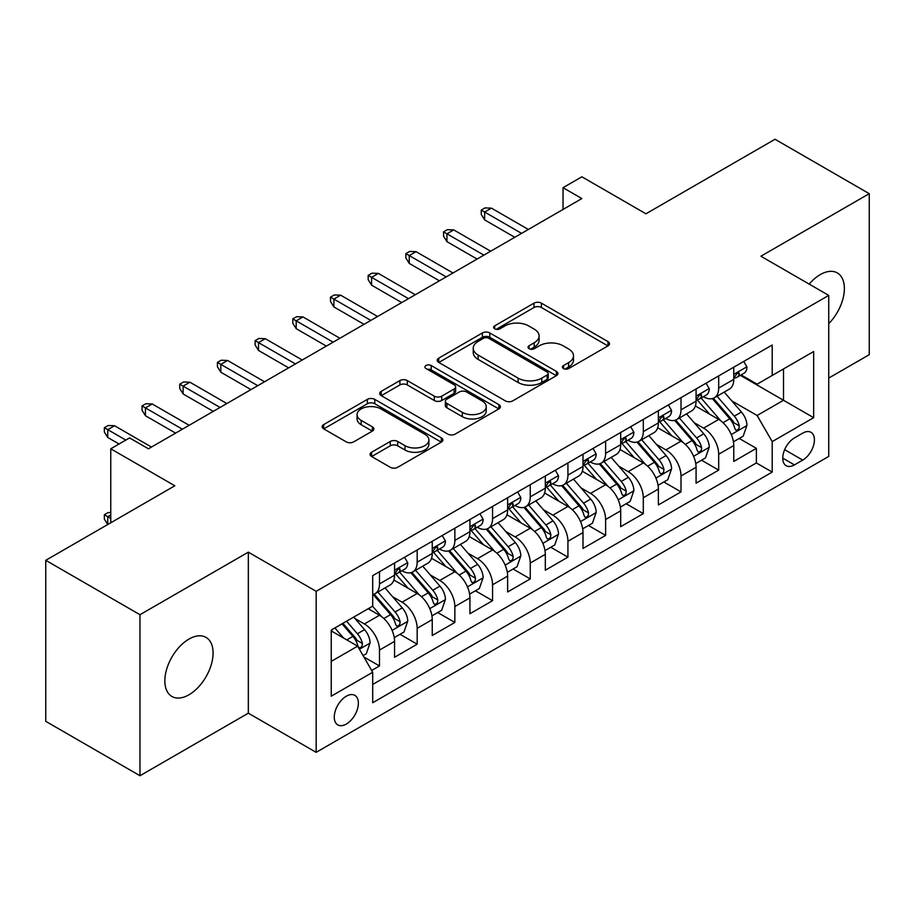 <?xml version="1.0" encoding="UTF-8"?>
<svg xmlns="http://www.w3.org/2000/svg" width="915" height="915" viewBox="0 0 915 915"><rect width="100%" height="100%" fill="white"/><g stroke="black" fill="none" stroke-linecap="round" stroke-linejoin="round"><path stroke-width="1.37" d="M563.514 368.562A3.66 2.116 0 0 0 568.695 368.562L607.995 345.87A5.227 3.02 0 0 0 609.527 343.743A5.227 3.02 0 0 0 607.995 341.604L541.406 303.151A5.227 3.02 0 0 0 534.005 303.151L494.706 325.854A3.66 2.116 0 0 0 493.631 327.341A3.66 2.116 0 0 0 494.706 328.84A3.66 2.116 0 0 0 499.876 328.84L504.966 325.9A16.745 9.665 0 0 1 528.641 325.9L534.188 329.103A16.745 9.665 0 0 1 539.095 335.942A16.745 9.665 0 0 1 534.188 342.77L529.11 345.71A3.66 2.116 0 0 0 528.035 347.208A3.66 2.116 0 0 0 529.11 348.707A3.66 2.116 0 0 0 534.291 348.707L539.37 345.767A16.745 9.665 0 0 1 563.045 345.767L568.592 348.97A16.745 9.665 0 0 1 573.499 355.809A16.745 9.665 0 0 1 568.592 362.637L563.514 365.577A3.66 2.116 0 0 0 562.439 367.075A3.66 2.116 0 0 0 563.514 368.562L563.514 365.577M188.97 694.782A34.107 19.695 120 0 0 211.251 664.725A34.107 19.695 120 0 0 206.024 637.389A34.107 19.695 120 0 0 188.97 639.082A34.107 19.695 120 0 0 166.679 669.139A34.107 19.695 120 0 0 171.917 696.475A34.107 19.695 120 0 0 188.97 694.782M828.738 323.647A34.107 19.695 120 0 0 837.305 272.922A34.107 19.695 120 0 0 820.252 274.614A34.107 19.695 120 0 0 809.192 284.108M346.316 724.051A17.053 9.848 120 0 0 357.456 709.022A17.053 9.848 120 0 0 354.848 695.354A17.053 9.848 120 0 0 346.316 696.201A17.053 9.848 120 0 0 335.176 711.23A17.053 9.848 120 0 0 337.795 724.897A17.053 9.848 120 0 0 346.316 724.051M371.604 452.239A5.227 3.02 0 0 0 370.072 454.378A5.227 3.02 0 0 0 371.604 456.505L390.282 467.291A5.227 3.02 0 0 0 397.682 467.291L441.339 442.094A5.227 3.02 0 0 0 442.871 439.955A5.227 3.02 0 0 0 441.339 437.816L374.75 399.375A5.227 3.02 0 0 0 367.35 399.375L323.693 424.583A5.227 3.02 0 0 0 322.16 426.71A5.227 3.02 0 0 0 323.693 428.849L346.259 441.876A5.227 3.02 0 0 0 353.659 441.876L372.348 431.091A5.227 3.02 0 0 0 373.88 428.952A5.227 3.02 0 0 0 372.348 426.825L361.151 420.362A14 8.075 0 0 1 357.056 414.644A14 8.075 0 0 1 365.691 407.186A14 8.075 0 0 1 380.949 408.936L424.789 434.248A14 8.075 0 0 1 428.883 439.955A14 8.075 0 0 1 420.248 447.424A14 8.075 0 0 1 404.99 445.674L397.682 441.453A5.227 3.02 0 0 0 390.282 441.453L371.604 452.239L371.604 456.505M828.738 378.078L869.25 354.688L869.25 193.671L775.028 139.263L645.944 213.79L581.871 176.801L563.034 187.678L581.871 198.566L148.447 448.796L129.61 437.919L110.761 448.796L110.761 522.774M139.972 614.708L139.972 775.737L248.331 713.174L248.331 552.157L139.972 614.708L45.75 560.312L174.834 485.785L110.761 448.796M248.331 552.157L316.167 591.319L828.738 295.396L828.738 456.413L316.167 752.336L316.167 591.319M869.25 193.671L760.891 256.223L828.738 295.396M505.343 400.873A5.227 3.02 0 0 0 512.732 400.873L556.389 375.665A5.227 3.02 0 0 0 557.921 373.537A5.227 3.02 0 0 0 556.389 371.399L489.8 332.946A5.227 3.02 0 0 0 482.399 332.946L438.754 358.154A5.227 3.02 0 0 0 437.221 360.293A5.227 3.02 0 0 0 438.754 362.42L505.343 400.873M427.454 369.363A3.66 2.116 0 0 1 431.171 369.877L431.171 365.52L498.869 404.613A5.227 3.02 0 0 1 500.402 406.74A5.227 3.02 0 0 1 498.869 408.879L455.213 434.087A5.227 3.02 0 0 1 447.812 434.087L381.223 395.635L381.223 391.368A5.227 3.02 0 0 0 379.691 393.507A5.227 3.02 0 0 0 381.223 395.635M381.223 391.368L399.901 380.583A5.227 3.02 0 0 1 407.301 380.583L434.305 396.172A5.227 3.02 0 0 0 441.705 396.172L454.103 389.012A5.227 3.02 0 0 0 455.636 386.885A5.227 3.02 0 0 0 454.103 384.746L425.99 368.516A3.66 2.116 0 0 1 424.915 367.018A3.66 2.116 0 0 1 427.179 365.062A3.66 2.116 0 0 1 431.171 365.52M139.972 775.737L45.75 721.329L45.75 560.312M371.662 670.466L379.485 665.96L363.838 656.924M354.951 618.494L364.41 623.961A21.32 12.307 60 0 1 379.485 650.073L394.559 641.369L394.559 657.256L417.171 644.194L400.027 634.301M392.638 596.74L402.097 602.196A21.32 12.307 60 0 1 417.171 628.308L432.246 619.604L432.246 635.49L454.858 622.44L437.713 612.535M430.325 574.975L439.783 580.442A21.32 12.307 60 0 1 454.858 606.554L469.933 597.85L469.933 613.736L492.556 600.675L475.4 590.781M468.011 553.22L477.47 558.676A21.32 12.307 60 0 1 492.556 584.788L507.631 576.084L507.631 591.971L530.243 578.921L513.086 569.016M505.698 531.455L515.168 536.922A21.32 12.307 60 0 1 530.243 563.034L545.317 554.33L545.317 570.217L567.929 557.155L550.784 547.262M543.396 509.701L552.854 515.168A21.32 12.307 60 0 1 567.929 541.28L583.004 532.576L583.004 548.451L605.616 535.401L588.471 525.496M581.082 487.935L590.541 493.402A21.32 12.307 60 0 1 605.616 519.514L620.69 510.81L620.69 526.697L643.302 513.635L626.157 503.742M618.769 466.181L628.228 471.648A21.32 12.307 60 0 1 643.302 497.76L658.377 489.056L658.377 504.931L681 491.881L663.844 481.976M656.455 444.416L665.914 449.883A21.32 12.307 60 0 1 681 475.994L696.075 467.291L696.075 483.177L718.687 470.116L718.687 454.24A21.32 12.307 -120 0 0 703.612 428.129L694.142 422.661M701.531 460.222L718.687 470.116M394.559 641.369A21.32 12.307 -120 0 0 379.485 615.257L368.173 608.727M432.246 619.604A21.32 12.307 -120 0 0 417.171 593.492L393.862 580.041M469.933 597.85A21.32 12.307 -120 0 0 454.858 571.738L431.548 558.276M507.631 576.084A21.32 12.307 -120 0 0 492.556 549.972L469.246 536.522M545.317 554.33A21.32 12.307 -120 0 0 530.243 528.218L506.933 514.756M583.004 532.576A21.32 12.307 -120 0 0 567.929 506.464L544.619 493.002M620.69 510.81A21.32 12.307 -120 0 0 605.616 484.698L582.306 471.248M658.377 489.056A21.32 12.307 -120 0 0 643.302 462.944L619.993 449.482M696.075 467.291A21.32 12.307 -120 0 0 681 441.179L657.691 427.728M802.73 433.127L794.437 437.919A16.527 9.539 120 0 0 783.64 452.479A16.527 9.539 120 0 0 786.179 465.712A16.527 9.539 120 0 0 794.437 464.9L802.73 460.108A16.527 9.539 120 0 0 813.527 445.548A16.527 9.539 120 0 0 810.987 432.315A16.527 9.539 120 0 0 802.73 433.127M331.241 661.385L357.628 646.15L372.702 672.262L372.702 702.731L772.203 472.083L772.203 441.613L757.128 415.501L731.828 400.907M372.702 672.262L331.241 696.201L331.241 630.046L372.702 606.119L372.702 575.649L772.203 345.001L772.203 375.47L813.664 351.532L813.664 417.686L772.203 441.613M401.902 570.754L402.097 570.869A21.32 12.307 60 0 0 412.757 571.921L427.831 563.217A21.32 12.307 -120 0 0 432.246 553.461L432.246 541.268M439.589 548.989L439.783 549.103A21.32 12.307 60 0 0 450.443 550.167L465.518 541.463A21.32 12.307 -120 0 0 469.933 531.695L469.933 519.514M477.275 527.234L477.47 527.349A21.32 12.307 60 0 0 488.13 528.401L503.216 519.697A21.32 12.307 -120 0 0 507.631 509.941L507.631 497.749M514.962 505.469L515.168 505.583A21.32 12.307 60 0 0 525.828 506.647L540.902 497.943A21.32 12.307 -120 0 0 545.317 488.175L545.317 475.994M552.66 483.715L552.854 483.829A21.32 12.307 60 0 0 563.514 484.881L578.589 476.177A21.32 12.307 -120 0 0 583.004 466.421L583.004 454.24M590.347 461.961L590.541 462.064A21.32 12.307 60 0 0 601.201 463.127L616.275 454.423A21.32 12.307 -120 0 0 620.69 444.667L620.69 432.475M628.033 440.195L628.228 440.309A21.32 12.307 60 0 0 638.887 441.362L653.962 432.658A21.32 12.307 -120 0 0 658.377 422.902L658.377 410.721M665.72 418.441L665.914 418.555A21.32 12.307 60 0 0 676.574 419.608L691.66 410.904A21.32 12.307 -120 0 0 696.075 401.147L696.075 388.955M372.702 684.454L756.373 462.944L756.373 448.361L733.761 461.423L733.761 445.536A21.32 12.307 -120 0 0 718.687 419.425L695.377 405.963M703.406 396.675L703.612 396.79A21.32 12.307 -120 0 0 714.272 397.842A21.32 12.307 -120 0 0 718.687 388.086L718.687 375.905M714.272 397.842L729.346 389.138A21.32 12.307 -120 0 0 733.761 379.382L733.761 367.201M379.485 571.738L379.485 583.919A21.32 12.307 60 0 1 375.07 593.686A21.32 12.307 60 0 1 372.702 594.544M375.07 593.686L390.145 584.982A21.32 12.307 -120 0 0 394.559 575.215L394.559 563.034M417.171 549.972L417.171 562.165A21.32 12.307 60 0 1 412.757 571.921M454.858 528.218L454.858 540.399A21.32 12.307 60 0 1 450.443 550.167M492.556 506.453L492.556 518.645A21.32 12.307 60 0 1 488.13 528.401M530.243 484.698L530.243 496.879A21.32 12.307 60 0 1 525.828 506.647M567.929 462.944L567.929 475.125A21.32 12.307 60 0 1 563.514 484.881M605.616 441.179L605.616 453.36A21.32 12.307 60 0 1 601.201 463.127M643.302 419.425L643.302 431.606A21.32 12.307 60 0 1 638.887 441.362M681 397.659L681 409.851A21.32 12.307 60 0 1 676.574 419.608M681 475.994L681 491.881M643.302 497.76L643.302 513.635M605.616 519.514L605.616 535.401M567.929 541.28L567.929 557.155M530.243 563.034L530.243 578.921M492.556 584.788L492.556 600.675M454.858 606.554L454.858 622.44M417.171 628.308L417.171 644.194M379.485 650.073L379.485 665.96M357.628 646.15L331.241 630.927M757.128 415.501L783.503 400.278L783.503 368.939L813.664 351.532M740.349 375.356L813.664 417.686M741.104 374.921L757.128 384.174L772.203 375.47M248.331 713.174L316.167 752.336M563.034 187.678L563.034 209.444M739.229 438.457L756.373 448.361M756.373 462.944L772.203 472.083M564.978 369.088L568.592 366.995A16.745 9.665 0 0 0 573.499 360.155L573.499 355.809M539.095 335.942L539.095 340.288A16.745 9.665 0 0 1 534.188 347.128L530.574 349.221M607.926 345.916L541.406 307.509A5.227 3.02 0 0 0 534.005 307.509L496.17 329.354M556.32 375.71L489.8 337.303A5.227 3.02 0 0 0 482.399 337.303L438.823 362.466M547.147 375.024A3.66 2.116 0 0 0 548.211 373.537A3.66 2.116 0 0 0 547.147 372.039L488.69 338.287A3.66 2.116 0 0 0 483.509 338.287L478.145 341.387A16.745 9.665 0 0 0 473.249 348.226A16.745 9.665 0 0 0 478.145 355.054L518.096 378.124A16.745 9.665 0 0 0 541.783 378.124L547.147 375.024L547.147 379.382A3.66 2.116 0 0 0 548.211 377.884L548.211 373.537M473.249 348.226L473.249 352.572A16.745 9.665 0 0 0 478.145 359.412L478.145 355.054M547.147 379.382L541.783 382.481A16.745 9.665 0 0 1 518.096 382.481L478.145 359.412M381.292 395.68L399.901 384.929L399.901 380.583M455.636 386.885L455.636 391.231A5.227 3.02 0 0 1 454.103 393.37L441.705 400.518A5.227 3.02 0 0 1 434.305 400.518L407.301 384.929A5.227 3.02 0 0 0 399.901 384.929M431.171 369.877L498.789 408.925M462.338 412.356A14 8.075 0 0 0 477.584 414.106A14 8.075 0 0 0 486.22 406.637A14 8.075 0 0 0 482.125 400.919L466.684 392.009A5.227 3.02 0 0 0 459.284 392.009L446.886 399.157A5.227 3.02 0 0 0 445.353 401.296A5.227 3.02 0 0 0 446.886 403.435L462.338 412.356L462.338 416.702A14 8.075 0 0 0 477.584 418.452A14 8.075 0 0 0 486.22 410.984L486.22 406.637M445.353 401.296L445.353 405.654A5.227 3.02 0 0 0 446.886 407.781L446.886 403.435M462.338 416.702L446.886 407.781M428.883 439.955L428.883 444.313A14 8.075 0 0 1 420.248 451.77A14 8.075 0 0 1 404.99 450.02L397.682 445.799A5.227 3.02 0 0 0 390.282 445.799L371.673 456.551M357.056 414.644L357.056 419.001A14 8.075 0 0 0 361.151 424.709L361.151 420.362M372.279 431.137L361.151 424.709M441.27 442.128L374.75 403.732A5.227 3.02 0 0 0 367.35 403.732L323.761 428.895M733.441 441.796L743.186 436.181L746.949 425.292A14.125 8.155 -120 0 0 741.447 412.036L724.223 392.1M720.78 420.797L701.096 398.014M709.582 414.163L698.156 400.942A33.844 19.535 -120 0 0 697.104 399.764M712.35 398.608L729.77 418.784A14.125 8.155 60 0 1 734.802 428.506L735.832 430.187L737.742 429.913L739.011 428.357L739.32 425.898A14.125 8.155 -120 0 0 734.288 416.165L717.063 396.229M713.368 398.288L732.092 419.951A7.194 4.152 60 0 1 733.899 422.764L739.32 425.898M743.746 361.436L746.949 366.984A14.125 8.155 60 0 1 744.021 373.228L736.861 377.357A14.125 8.155 -120 0 0 739.32 374.109L739.023 372.851L737.261 373.206L734.802 376.717A14.125 8.155 60 0 1 733.761 378.73M734.23 378.021L734.288 378.021A14.125 8.155 -120 0 0 736.861 377.357M521.573 233.382L484.641 212.051L484.641 219.886L481.244 214.442L481.244 210.095L484.641 212.051L491.424 208.14L528.355 229.459M484.641 219.886L514.79 237.294M481.244 210.095L485.007 207.922L491.424 208.14M695.755 463.562L705.488 457.935L709.262 447.058A14.125 8.155 -120 0 0 703.761 433.79L686.536 413.854M683.093 442.563L663.409 419.768M671.885 435.929L660.47 422.696A33.844 19.535 -120 0 0 659.418 421.518M674.664 420.374L692.072 440.538A14.125 8.155 60 0 1 697.116 450.272L698.134 451.941L700.044 451.678L701.325 450.123L701.633 447.652A14.125 8.155 -120 0 0 696.601 437.93L679.376 417.995M675.682 420.042L694.394 441.716A7.194 4.152 60 0 1 696.212 444.53L701.633 447.652M658.068 485.316L667.801 479.7L671.576 468.812A14.125 8.155 -120 0 0 666.074 455.556L648.849 435.62M645.395 464.317L625.723 441.533M634.198 457.683L622.783 444.461A33.844 19.535 -120 0 0 621.731 443.283M636.966 442.128L654.385 462.292A14.125 8.155 60 0 1 659.418 472.026L660.447 473.707L662.357 473.432L663.638 471.877L663.947 469.418A14.125 8.155 -120 0 0 658.914 459.685L641.689 439.749M637.995 441.808L656.707 463.47A7.194 4.152 60 0 1 658.525 466.284L663.947 469.418M620.37 507.082L630.115 501.454L633.878 490.577A14.125 8.155 -120 0 0 628.376 477.31L611.163 457.374M607.709 486.082L588.025 463.287M596.511 479.437L585.085 466.215A33.844 19.535 -120 0 0 584.044 465.037M599.279 463.894L616.699 484.058A14.125 8.155 60 0 1 621.731 493.791L622.76 495.461L624.67 495.198L625.952 493.643L626.26 491.172A14.125 8.155 -120 0 0 621.216 481.45L604.003 461.515M600.309 463.562L619.02 485.236A7.194 4.152 60 0 1 620.839 488.05L626.26 491.172M582.683 528.836L592.428 523.208L596.191 512.331A14.125 8.155 -120 0 0 590.69 499.075L573.476 479.14M570.022 507.836L550.338 485.053M558.825 501.203L547.399 487.981A33.844 19.535 -120 0 0 546.346 486.803M561.593 485.648L579.012 505.812A14.125 8.155 60 0 1 584.044 515.545L585.074 517.227L586.984 516.952L588.254 515.397L588.562 512.938A14.125 8.155 -120 0 0 583.53 503.204L566.316 483.269M562.611 485.316L581.334 506.99A7.194 4.152 60 0 1 583.141 509.804L588.562 512.938M706.06 383.191L709.262 388.738A14.125 8.155 60 0 1 706.334 394.983L699.174 399.123A14.125 8.155 -120 0 0 701.633 395.863L701.336 394.617L699.575 394.971L697.116 398.483A14.125 8.155 60 0 1 696.075 400.496M696.544 399.786L696.601 399.786A14.125 8.155 -120 0 0 699.174 399.123M483.886 255.136L446.943 233.817L446.943 241.651L443.558 236.207L443.558 231.85L446.943 233.817L453.726 229.894L490.669 251.225M446.943 241.651L477.092 259.048M443.558 231.85L447.321 229.676L453.726 229.894M668.373 404.945L671.576 410.503A14.125 8.155 60 0 1 668.648 416.748L661.488 420.877A14.125 8.155 -120 0 0 663.947 417.629L663.649 416.371L661.888 416.725L659.418 420.237A14.125 8.155 60 0 1 658.377 422.25M658.857 421.541L658.914 421.541A14.125 8.155 -120 0 0 661.488 420.877M446.188 276.89L409.257 255.571L409.257 263.406L405.871 257.961L405.871 253.615L409.257 255.571L416.039 251.659L452.982 272.979M409.257 263.406L439.406 280.814M405.871 253.615L409.634 251.442L416.039 251.659M630.675 426.71L633.878 432.257A14.125 8.155 60 0 1 630.961 438.502L623.801 442.643A14.125 8.155 -120 0 0 626.26 439.383L625.963 438.136L624.19 438.491L621.731 442.002A14.125 8.155 60 0 1 620.69 444.004M621.159 443.306L621.216 443.306A14.125 8.155 -120 0 0 623.801 442.643M408.502 298.656L371.57 277.337L371.57 285.16L368.173 279.727L368.173 275.369L371.57 277.337L378.353 273.413L415.284 294.733M371.57 285.16L401.719 302.568M368.173 275.369L371.947 273.196L378.353 273.413M592.989 448.464L596.191 454.012A14.125 8.155 60 0 1 593.275 460.268L586.103 464.397A14.125 8.155 -120 0 0 588.562 461.149L588.265 459.89L586.504 460.245L584.044 463.756A14.125 8.155 60 0 1 583.004 465.769M583.473 465.06L583.53 465.06A14.125 8.155 -120 0 0 586.103 464.397M370.815 320.41L333.884 299.091L333.884 306.925L330.487 301.481L330.487 297.135L333.884 299.091L340.666 295.179L377.598 316.499M333.884 306.925L364.033 324.333M330.487 297.135L334.261 294.962L340.666 295.179M544.997 550.601L554.742 544.974L558.505 534.097A14.125 8.155 -120 0 0 553.003 520.829L535.79 500.894M532.336 529.602L512.652 506.807M521.138 522.957L509.712 509.735A33.844 19.535 -120 0 0 508.66 508.557M523.906 507.413L541.325 527.578A14.125 8.155 60 0 1 546.358 537.311L547.387 538.981L549.297 538.706L550.567 537.162L550.876 534.692A14.125 8.155 -120 0 0 545.843 524.97L528.618 505.023M524.924 507.082L543.647 528.744A7.194 4.152 60 0 1 545.454 531.569L550.876 534.692M555.302 470.23L558.505 475.777A14.125 8.155 60 0 1 555.577 482.022L548.417 486.162A14.125 8.155 -120 0 0 550.876 482.903L550.578 481.656L548.817 482.011L546.358 485.522A14.125 8.155 60 0 1 545.317 487.523M545.786 486.826L545.843 486.826A14.125 8.155 -120 0 0 548.417 486.162M333.129 342.176L296.197 320.845L296.197 328.679L292.8 323.247L292.8 318.889L296.197 320.845L302.979 316.933L339.911 338.253M296.197 328.679L326.346 346.087M292.8 318.889L296.574 316.716L302.979 316.933M507.31 572.355L517.044 566.728L520.818 555.851A14.125 8.155 -120 0 0 515.317 542.595L498.092 522.648M494.649 551.356L474.965 528.573M483.44 544.722L472.026 531.501A33.844 19.535 -120 0 0 470.973 530.323M486.22 529.167L503.627 549.332A14.125 8.155 60 0 1 508.671 559.065L509.701 560.735L511.599 560.472L512.88 558.916L513.189 556.457A14.125 8.155 -120 0 0 508.157 546.724L490.932 526.788M487.238 528.836L505.949 550.51A7.194 4.152 60 0 1 507.768 553.323L513.189 556.457M469.624 594.11L479.357 588.494L483.131 577.617A14.125 8.155 -120 0 0 477.63 564.349L460.405 544.414M456.951 573.11L437.279 550.327M445.754 566.476L434.339 553.255A33.844 19.535 -120 0 0 433.287 552.077M448.522 550.933L465.941 571.097A14.125 8.155 60 0 1 470.973 580.831L472.003 582.5L473.913 582.226L475.194 580.682L475.503 578.211A14.125 8.155 -120 0 0 470.47 568.49L453.245 548.543M449.551 550.601L468.263 572.264A7.194 4.152 60 0 1 470.081 575.077L475.503 578.211M431.937 615.875L441.671 610.248L445.433 599.371A14.125 8.155 -120 0 0 439.943 586.103L422.719 566.168M419.264 594.876L399.592 572.092M408.067 588.242L396.641 575.02A33.844 19.535 -120 0 0 395.6 573.831M410.835 572.687L428.254 592.851A14.125 8.155 60 0 1 433.287 602.585L434.316 604.255L436.226 603.992L437.507 602.436L437.816 599.977A14.125 8.155 -120 0 0 432.772 590.244L415.559 570.308M411.864 572.355L430.576 594.029A7.194 4.152 60 0 1 432.395 596.843L437.816 599.977M394.239 637.629L403.984 632.013L407.747 621.125A14.125 8.155 -120 0 0 402.245 607.869L385.032 587.933M381.578 616.63L372.565 606.199M370.381 609.996L368.917 608.303M373.148 594.453L390.568 614.617A14.125 8.155 60 0 1 395.6 624.339L396.63 626.02L398.54 625.746L399.809 624.202L400.13 621.731A14.125 8.155 -120 0 0 395.086 611.998L377.872 592.062M374.178 594.121L392.89 615.784A7.194 4.152 60 0 1 394.697 618.597L400.13 621.731M363.095 655.62L366.297 653.768L370.06 642.89A14.125 8.155 -120 0 0 364.559 629.623L353.716 617.076M343.594 638.052L334.879 627.953M332.694 631.762L331.241 630.08M342.038 623.824L352.881 636.371A14.125 8.155 60 0 1 357.914 646.104L358.943 647.774L360.853 647.511L362.123 645.956L362.432 643.497A14.125 8.155 -120 0 0 357.399 633.763L346.556 621.205M342.908 623.321L355.203 637.549A7.194 4.152 60 0 1 357.01 640.363L362.432 643.497M110.761 514.951L107.753 516.689L110.761 518.428M104.356 514.733L107.753 516.689L107.753 524.512L104.356 519.079L104.356 514.733L108.13 512.549L110.761 512.64M517.615 491.984L520.818 497.531A14.125 8.155 60 0 1 517.89 503.788L510.73 507.916A14.125 8.155 -120 0 0 513.189 504.668L512.892 503.41L511.13 503.765L508.671 507.276A14.125 8.155 60 0 1 507.631 509.289M508.1 508.58L508.157 508.58A14.125 8.155 -120 0 0 510.73 507.916M295.442 363.93L258.499 342.61L258.499 350.445L255.113 345.001L255.113 340.654L258.499 342.61L265.293 338.687L302.225 360.018M258.499 350.445L288.648 367.853M255.113 340.654L258.876 338.47L265.293 338.687M479.929 513.75L483.131 519.297A14.125 8.155 60 0 1 480.203 525.542L473.044 529.682A14.125 8.155 -120 0 0 475.503 526.422L475.205 525.176L473.444 525.519L470.973 529.042A14.125 8.155 60 0 1 469.933 531.043M470.413 530.345L470.47 530.345A14.125 8.155 -120 0 0 473.044 529.682M257.744 385.695L220.812 364.364L220.812 372.199L217.427 366.766L217.427 362.409L220.812 364.364L227.595 360.453L264.538 381.772M220.812 372.199L250.962 389.607M217.427 362.409L221.19 360.236L227.595 360.453M442.231 535.504L445.433 541.051A14.125 8.155 60 0 1 442.517 547.307L435.357 551.436A14.125 8.155 -120 0 0 437.816 548.188L437.519 546.93L435.746 547.284L433.287 550.796A14.125 8.155 60 0 1 432.246 552.809M432.715 552.1L432.772 552.1A14.125 8.155 -120 0 0 435.357 551.436M220.058 407.45L183.126 386.13L183.126 393.965L179.729 388.52L179.729 384.174L183.126 386.13L189.908 382.207L226.84 403.538M183.126 393.965L213.275 411.373M179.729 384.174L183.503 381.99L189.908 382.207M404.544 557.269L407.747 562.817A14.125 8.155 60 0 1 404.83 569.061L397.659 573.202A14.125 8.155 -120 0 0 400.13 569.942L399.832 568.695L398.059 569.038L395.6 572.561A14.125 8.155 60 0 1 394.559 574.563M395.028 573.865L395.086 573.865A14.125 8.155 -120 0 0 397.659 573.202M182.371 429.215L145.439 407.884L145.439 415.719L142.042 410.286L142.042 405.928L145.439 407.884L152.222 403.973L189.153 425.292M145.439 415.719L175.589 433.127M142.042 405.928L145.817 403.755L152.222 403.973M125.835 440.092L107.753 429.65L107.753 437.484L104.356 432.04L104.356 427.694L107.753 429.65L114.535 425.727L151.467 447.058M107.753 437.484L119.053 444.004M104.356 427.694L108.13 425.509L114.535 425.727M364.41 623.961L379.485 615.257M402.097 602.196L417.171 593.492M439.783 580.442L454.858 571.738M477.47 558.676L492.556 549.972M515.168 536.922L530.243 528.218M552.854 515.168L567.929 506.464M590.541 493.402L605.616 484.698M628.228 471.648L643.302 462.944M665.914 449.883L681 441.179M703.612 428.129L718.687 419.425M718.687 388.086L733.761 379.382M379.485 583.919L394.559 575.215M417.171 562.165L432.246 553.461M454.858 540.399L469.933 531.695M492.556 518.645L507.631 509.941M530.243 496.879L545.317 488.175M567.929 475.125L583.004 466.421M605.616 453.36L620.69 444.667M643.302 431.606L658.377 422.902M681 409.851L696.075 401.147M718.687 454.24L733.761 445.536M784.658 449.677L802.73 460.108M782.76 458.152L794.437 464.9M568.592 366.995L568.592 362.637M529.11 348.707L529.11 345.71M534.188 347.128L534.188 342.77M494.706 328.84L494.706 325.854M534.005 307.509L534.005 303.151M541.406 307.509L541.406 303.151M607.995 345.87L607.995 341.604M438.754 362.42L438.754 358.154M482.399 337.303L482.399 332.946M489.8 337.303L489.8 332.946M556.389 375.665L556.389 371.399M518.096 382.481L518.096 378.124M541.783 382.481L541.783 378.124M407.301 384.929L407.301 380.583M434.305 400.518L434.305 396.172M441.705 400.518L441.705 396.172M454.103 393.37L454.103 389.012M498.869 408.879L498.869 404.613M390.282 445.799L390.282 441.453M397.682 445.799L397.682 441.453M404.99 450.02L404.99 445.674M372.348 431.091L372.348 426.825M323.693 428.849L323.693 424.583M367.35 403.732L367.35 399.375M374.75 403.732L374.75 399.375M441.339 442.094L441.339 437.816M731.291 434.556L746.857 425.567M734.288 416.165L741.447 412.036M723.033 422.673L729.77 418.784M746.857 366.812L733.761 374.384M737.501 373.057L739.32 374.109M693.604 456.31L709.171 447.332M696.601 437.93L703.761 433.79M685.335 444.427L692.072 440.538M655.906 478.076L671.473 469.086M658.914 459.685L666.074 455.556M647.648 466.193L654.385 462.292M618.22 499.83L633.786 490.852M621.216 481.45L628.376 477.31M609.962 487.947L616.699 484.058M580.533 521.596L596.1 512.606M583.53 503.204L590.69 499.075M572.275 509.701L579.012 505.812M709.171 388.578L696.075 396.138M699.815 394.811L701.633 395.863M671.473 410.332L658.377 417.892M662.117 416.577L663.947 417.629M633.786 432.097L620.69 439.657M624.43 438.331L626.26 439.383M596.1 453.851L583.004 461.412M586.744 460.096L588.562 461.149M542.847 543.35L558.413 534.36M545.843 524.97L553.003 520.829M534.589 531.466L541.325 527.578M558.413 475.617L545.317 483.177M549.057 481.85L550.876 482.903M505.16 565.115L520.726 556.126M508.157 546.724L515.317 542.595M496.891 553.22L503.627 549.332M467.462 586.87L483.029 577.88M470.47 568.49L477.63 564.349M459.204 574.986L465.941 571.097M429.776 608.635L445.342 599.645M432.772 590.244L439.943 586.103M421.518 596.74L428.254 592.851M392.089 630.389L407.655 621.399M395.086 611.998L402.245 607.869M383.831 618.506L390.568 614.617M359.412 649.25L369.969 643.165M357.399 633.763L364.559 629.623M346.785 639.894L352.881 636.371M520.726 497.371L507.631 504.931M511.371 503.616L513.189 504.668M483.029 519.137L469.933 526.697M473.673 525.37L475.503 526.422M445.342 540.891L432.246 548.451M435.986 547.136L437.816 548.188M407.655 562.656L394.559 570.217M398.3 568.89L400.13 569.942"/></g></svg>
